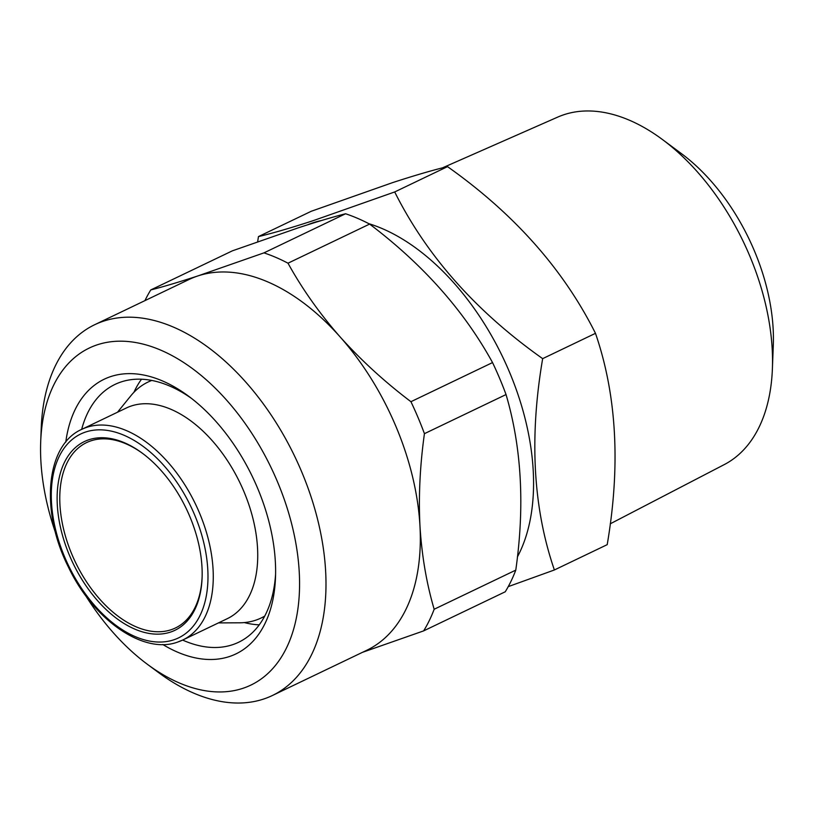 <?xml version="1.0" encoding="UTF-8"?>
<svg xmlns="http://www.w3.org/2000/svg" width="814" height="814" viewBox="0 0 814 814"><rect width="100%" height="100%" fill="white"/><g stroke="black" fill="none" stroke-linecap="round" stroke-linejoin="round"><path stroke-width="1.22" d="M81.654 429.405A142.979 85.877 64.4 0 1 115.008 384.412A142.979 85.877 64.4 0 1 121.276 381.888A142.979 85.877 64.4 0 1 191.422 398.351M275.6 573.962A142.979 85.877 64.4 0 1 238.604 642.266A142.979 85.877 64.4 0 1 232.326 644.79A142.979 85.877 64.4 0 1 182.631 640.079M65.771 442.124A152.32 91.494 64.4 0 1 110.908 376.526A152.32 91.494 64.4 0 1 188.583 396.194A152.32 91.494 64.4 0 1 275.498 577.523A152.32 91.494 64.4 0 1 229.222 656.603A152.32 91.494 64.4 0 1 162.769 644.495M55.688 533.201A186.894 112.261 64.4 0 1 40.7 441.778A186.894 112.261 64.4 0 1 97.487 344.739A186.894 112.261 64.4 0 1 277.33 481.43A186.894 112.261 64.4 0 1 242.653 688.4A186.894 112.261 64.4 0 1 147.344 664.265A186.894 112.261 64.4 0 1 85.45 595.309M40.7 441.778L41.239 427.838A205.586 123.484 64.4 0 1 94.678 324.715A205.586 123.484 64.4 0 1 103.704 321.103A205.586 123.484 64.4 0 1 298.3 464.061A205.586 123.484 64.4 0 1 272.405 695.502A205.586 123.484 64.4 0 1 263.38 699.124A205.586 123.484 64.4 0 1 158.547 672.567L147.344 664.265M94.678 324.715L189.011 279.507A205.586 123.484 64.4 0 1 198.026 275.885L263.96 252.869L345.574 213.756A228.012 136.956 64.4 0 1 369.607 224.084L287.993 263.197C302.177 288.899 319.556 313.482 340.13 336.925C361.101 360.266 384.696 381.858 410.928 401.699L492.541 362.576A228.012 136.956 64.4 0 1 506.043 394.556L424.43 433.669C419.983 465.476 418.488 496.235 419.963 525.936C421.794 555.545 426.526 583.312 434.167 609.248L515.781 570.126A228.012 136.956 64.4 0 1 505.25 591.778L423.636 630.891L362.413 652.36M345.574 213.756C332.957 216.972 317.206 221.652 298.311 227.818L232.377 250.834L150.763 289.947C163.197 286.793 178.958 282.102 198.026 275.885A205.586 123.484 64.4 0 1 340.13 336.925A205.586 123.484 64.4 0 1 419.963 525.936A205.586 123.484 64.4 0 1 366.727 650.294L272.405 695.502M442.338 167.918L557.732 117.094A192.704 115.741 64.4 0 1 564.163 114.632A192.704 115.741 64.4 0 1 662.433 139.52A192.704 115.741 64.4 0 1 772.384 368.915A192.704 115.741 64.4 0 1 724.287 464.58L610.256 523.809M202.106 577.126A102.798 61.742 64.4 0 1 175.417 627.991A102.798 61.742 64.4 0 1 71.998 554.619A102.798 61.742 64.4 0 1 86.559 442.602A102.798 61.742 64.4 0 1 142.928 453.652M189.703 516.269A104.66 62.861 64.4 0 1 202.086 577.828A104.66 62.861 64.4 0 1 149.247 633.455A104.66 62.861 64.4 0 1 69.577 555.616A104.66 62.861 64.4 0 1 68.824 454.965A104.66 62.861 64.4 0 1 142.369 453.235A104.66 62.861 64.4 0 1 189.703 516.269M258.465 236.579L311.274 211.264L392.633 182.611C415.374 175.214 433.669 169.882 447.517 166.636C514.102 213.736 563.43 269.302 595.482 333.333C616.768 395.268 620.675 465.71 607.203 544.658L554.385 569.973C533.089 508.048 529.181 437.606 542.663 358.648C476.068 311.559 426.75 255.993 394.698 191.951L313.339 220.614C290.374 228.083 272.079 233.404 258.465 236.579L257.651 241.748M81.848 429.314C45.849 444.861 39.896 510.999 68.427 567.073C93.427 619.82 143.223 654.629 177.411 642.165L182.824 639.987A116.809 70.157 64.4 0 0 197.537 508.485A116.809 70.157 64.4 0 0 86.976 427.258A116.809 70.157 64.4 0 0 81.848 429.314L126.312 408.007A116.809 70.157 64.4 0 1 131.441 405.942A116.809 70.157 64.4 0 1 242.002 487.179A116.809 70.157 64.4 0 1 227.289 618.671L182.824 639.987A116.809 70.157 64.4 0 1 177.696 642.043M264.733 616.076A130.83 78.582 64.4 0 1 261.121 618.009A130.83 78.582 64.4 0 1 255.382 620.309A130.83 78.582 64.4 0 1 239.591 622.802L218.478 622.903M117.501 412.23L130.8 395.838A130.83 78.582 64.4 0 1 148.026 382.051A130.83 78.582 64.4 0 1 151.791 380.443M307.712 224.786A203.724 122.354 64.4 0 1 313.288 222.71A203.724 122.354 64.4 0 1 321.449 220.533M259.249 624.847A142.979 85.877 64.4 0 1 244.302 622.578M133.923 392.307A142.979 85.877 64.4 0 1 141.524 379.222M368.793 223.657A203.724 122.354 64.4 0 1 506.644 365.537A203.724 122.354 64.4 0 1 517.429 556.878M508.241 586.629L554.385 569.973M542.663 358.648L595.482 333.333M394.698 191.951L447.517 166.636M662.433 139.52L681.471 153.653A160.928 96.663 64.4 0 1 773.3 345.228L772.384 368.915M434.167 609.248A228.012 136.956 64.4 0 1 423.636 630.891M410.928 401.699A228.012 136.956 64.4 0 1 424.43 433.669M263.96 252.869A228.012 136.956 64.4 0 1 287.993 263.197M492.541 362.576C464.102 310.755 423.127 264.591 369.607 224.084M515.781 570.126C524.877 506.003 521.632 447.486 506.043 394.556M144.933 300.631A228.012 136.956 64.4 0 1 150.763 289.947M173.555 639.896A113.075 67.918 64.4 0 1 64.744 557.203A113.075 67.918 64.4 0 1 85.724 431.99A113.075 67.918 64.4 0 1 194.536 514.692A113.075 67.918 64.4 0 1 173.555 639.896M148.026 382.051L151.496 380.392M261.121 618.009L264.591 616.34"/></g></svg>
